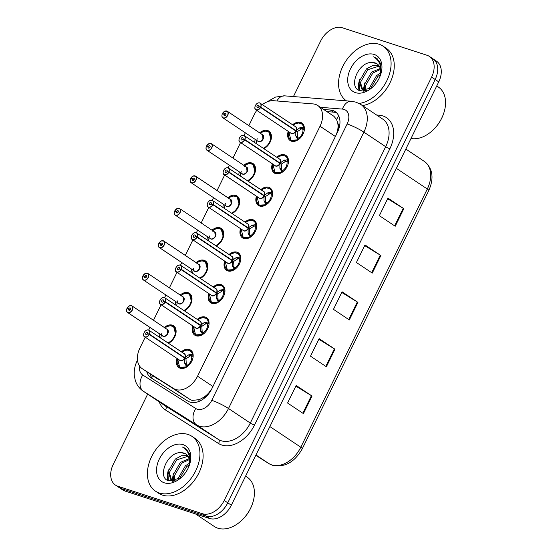 <?xml version="1.0" encoding="UTF-8"?>
<svg xmlns="http://www.w3.org/2000/svg" width="556" height="556" viewBox="0 0 556 556"><rect width="100%" height="100%" fill="white"/><g stroke="black" fill="none" stroke-linecap="round" stroke-linejoin="round"><path stroke-width="0.83" d="M175.209 304.667A10.536 7.263 123.7 0 1 175.807 301.623M180.193 295.055A10.536 7.263 123.7 0 1 188.185 292.706A10.536 7.263 123.7 0 1 189.45 293.318A10.536 7.263 123.7 0 1 191.535 302.061A10.536 7.263 123.7 0 1 184.418 310.818M191.097 272.231A10.536 7.263 123.7 0 1 191.695 269.187M196.08 262.613A10.536 7.263 123.7 0 1 204.08 260.271A10.536 7.263 123.7 0 1 205.338 260.882A10.536 7.263 123.7 0 1 207.43 269.618A10.536 7.263 123.7 0 1 200.313 278.382M206.992 239.796A10.536 7.263 123.7 0 1 207.59 236.752M211.975 230.177A10.536 7.263 123.7 0 1 219.967 227.835A10.536 7.263 123.7 0 1 221.232 228.446A10.536 7.263 123.7 0 1 223.317 237.183A10.536 7.263 123.7 0 1 216.201 245.947M222.88 207.36A10.536 7.263 123.7 0 1 223.477 204.309M227.863 197.741A10.536 7.263 123.7 0 1 235.862 195.399A10.536 7.263 123.7 0 1 237.12 196.004A10.536 7.263 123.7 0 1 239.212 204.747A10.536 7.263 123.7 0 1 232.088 213.511M238.774 174.925A10.536 7.263 123.7 0 1 239.365 171.874M243.757 165.306A10.536 7.263 123.7 0 1 251.75 162.964A10.536 7.263 123.7 0 1 253.008 163.568A10.536 7.263 123.7 0 1 255.1 172.311A10.536 7.263 123.7 0 1 247.983 181.075M254.662 142.482A10.536 7.263 123.7 0 1 255.26 139.438M259.645 132.87A10.536 7.263 123.7 0 1 267.644 130.521A10.536 7.263 123.7 0 1 268.902 131.133A10.536 7.263 123.7 0 1 270.994 139.876A10.536 7.263 123.7 0 1 263.871 148.633M159.315 337.11A10.536 7.263 123.7 0 1 159.913 334.059M164.305 327.491A10.536 7.263 123.7 0 1 172.297 325.149A10.536 7.263 123.7 0 1 173.555 325.753A10.536 7.263 123.7 0 1 175.647 334.497A10.536 7.263 123.7 0 1 168.531 343.26M197.262 319.394A10.536 7.263 123.7 0 1 205.254 317.052A10.536 7.263 123.7 0 1 206.512 317.664A10.536 7.263 123.7 0 1 207.242 329.597A10.536 7.263 123.7 0 1 196.073 335.789A10.536 7.263 123.7 0 1 194.815 335.178A10.536 7.263 123.7 0 1 192.869 325.962M213.15 286.959A10.536 7.263 123.7 0 1 221.149 284.616A10.536 7.263 123.7 0 1 222.407 285.221A10.536 7.263 123.7 0 1 223.13 297.161A10.536 7.263 123.7 0 1 211.968 303.354A10.536 7.263 123.7 0 1 210.71 302.742A10.536 7.263 123.7 0 1 208.764 293.526M229.037 254.523A10.536 7.263 123.7 0 1 237.037 252.181A10.536 7.263 123.7 0 1 238.295 252.785A10.536 7.263 123.7 0 1 239.017 264.719A10.536 7.263 123.7 0 1 227.856 270.911A10.536 7.263 123.7 0 1 226.598 270.306A10.536 7.263 123.7 0 1 224.652 261.091M244.932 222.087A10.536 7.263 123.7 0 1 252.924 219.738A10.536 7.263 123.7 0 1 254.189 220.35A10.536 7.263 123.7 0 1 254.912 232.283A10.536 7.263 123.7 0 1 243.75 238.475A10.536 7.263 123.7 0 1 242.485 237.871A10.536 7.263 123.7 0 1 240.546 228.655M260.82 189.645A10.536 7.263 123.7 0 1 268.819 187.302A10.536 7.263 123.7 0 1 270.077 187.914A10.536 7.263 123.7 0 1 270.8 199.847A10.536 7.263 123.7 0 1 259.638 206.04A10.536 7.263 123.7 0 1 258.38 205.428A10.536 7.263 123.7 0 1 256.434 196.219M276.714 157.209A10.536 7.263 123.7 0 1 284.707 154.867A10.536 7.263 123.7 0 1 285.972 155.478A10.536 7.263 123.7 0 1 286.694 167.412A10.536 7.263 123.7 0 1 275.533 173.604A10.536 7.263 123.7 0 1 274.268 172.992A10.536 7.263 123.7 0 1 272.329 163.777M292.602 124.773A10.536 7.263 123.7 0 1 300.601 122.431A10.536 7.263 123.7 0 1 301.859 123.036A10.536 7.263 123.7 0 1 302.582 134.976A10.536 7.263 123.7 0 1 291.42 141.168A10.536 7.263 123.7 0 1 290.162 140.557A10.536 7.263 123.7 0 1 288.216 131.341M181.367 351.83A10.536 7.263 123.7 0 1 189.367 349.488A10.536 7.263 123.7 0 1 190.625 350.099A10.536 7.263 123.7 0 1 191.347 362.032A10.536 7.263 123.7 0 1 180.186 368.225A10.536 7.263 123.7 0 1 178.928 367.613A10.536 7.263 123.7 0 1 176.982 358.405M145.213 337.186L139.945 347.945A19.752 13.622 -56.3 0 0 142.19 368.663L190.027 399.479L192.112 400.438L199.375 399.625L203.559 397.401A6.582 4.538 -56.3 0 0 208.889 392.883A19.752 2.731 26.1 0 1 209.264 393.009M142.19 368.663A19.752 13.622 -56.3 0 0 142.385 368.788L173.569 388.491A19.752 13.622 -56.3 0 0 175.731 389.506A19.752 13.622 -56.3 0 0 197.547 376.231L320.02 126.24A19.752 13.622 -56.3 0 0 317.775 105.522A19.752 13.622 -56.3 0 0 312.986 103.902L273.712 100.719A19.752 13.622 -56.3 0 0 262.383 104.597M337.791 123.397A19.752 13.622 123.7 0 1 337.687 129.972L337.839 129.659A6.582 4.538 -56.3 0 0 337.791 123.397L336.595 119.526L333.92 116.301L317.775 105.522M208.889 392.883L209.042 392.571A19.752 13.622 123.7 0 1 203.559 397.401M209.042 392.571L211.773 388.859M336.526 134.198L337.687 129.972M256.789 110.359A19.752 13.622 -56.3 0 0 254.321 114.473L248.845 125.656M245.335 132.814L244.056 135.435M240.56 142.565L232.95 158.092M229.447 165.25L228.162 167.87M224.666 175.001L217.062 190.527M213.56 197.686L212.274 200.306M208.778 207.444L201.175 222.963M197.665 230.121L196.379 232.742M192.89 239.879L185.28 255.406M181.777 262.557L180.491 265.177M176.996 272.315L169.392 287.841M165.883 295L164.604 297.62M161.108 304.751L153.498 320.277M149.995 327.435L148.709 330.055M293.443 96.563L320.624 41.075A19.752 13.622 123.7 0 1 342.44 27.8L426.987 55.259A19.752 13.622 123.7 0 1 429.35 56.399L432.922 58.783A19.752 13.622 123.7 0 1 435.16 79.501L227.779 502.819A19.752 13.622 123.7 0 1 205.963 516.093L121.416 488.634A19.752 13.622 123.7 0 1 119.053 487.494A19.752 13.622 123.7 0 0 121.416 488.634L205.963 516.093A19.752 13.622 123.7 0 0 227.779 502.819L435.16 79.501A19.752 13.622 123.7 0 0 432.922 58.783L436.488 61.167A19.752 13.622 123.7 0 1 438.733 81.885L231.352 505.202A19.752 13.622 123.7 0 1 209.536 518.477L124.982 491.017A19.752 13.622 123.7 0 1 122.619 489.878L115.488 485.11A19.752 13.622 123.7 0 1 113.243 464.392L147.667 394.128M387.636 198.77L403.225 208.305A5.268 0.73 26.1 0 1 403.823 208.688L387.97 198.096L379.366 215.665L395.219 226.257L403.823 208.688M364.694 245.613L380.276 255.141A5.268 0.73 26.1 0 1 380.881 255.531L365.021 244.939L356.417 262.501L372.277 273.093L380.881 255.531M295.848 386.135L311.436 395.663A5.268 0.73 26.1 0 1 312.041 396.053L296.181 385.461L287.577 403.024L303.43 413.615L312.041 396.053M318.796 339.292L334.378 348.827A5.268 0.73 26.1 0 1 334.983 349.21L319.13 338.618L310.519 356.188L326.379 366.772L334.983 349.21M341.745 292.456L357.327 301.984A5.268 0.73 26.1 0 1 357.932 302.367L342.072 291.782L333.468 309.344L349.328 319.936L357.932 302.367M146.749 371.707A19.752 13.622 -56.3 0 0 150.975 377.795A19.752 13.622 -56.3 0 0 151.176 377.927L187.817 401.071A19.752 13.622 -56.3 0 0 189.978 402.085A19.752 13.622 -56.3 0 0 211.794 388.811L337.422 132.363A19.752 13.622 -56.3 0 0 335.185 111.652A19.752 13.622 -56.3 0 0 330.396 110.032L323.717 109.49M429.35 56.399A19.752 13.622 123.7 0 1 431.595 77.117L224.214 500.435A19.752 13.622 123.7 0 1 202.398 513.709L117.851 486.25A19.752 13.622 123.7 0 1 115.488 485.11M326.886 111.61L333.565 112.152A19.752 13.622 123.7 0 1 336.658 112.875M153.261 379.241A19.752 13.622 123.7 0 1 149.925 373.827M179.122 366.89A9.876 6.811 -56.3 0 0 179.685 367.335A9.876 6.811 -56.3 0 0 180.867 367.905A9.876 6.811 -56.3 0 0 186.712 366.904L184.536 362.915L184.599 358.036L185.982 358.961L186.302 364.826L187.601 365.028A7.242 4.997 -56.3 0 0 190.666 361.504L191.466 361.817M183.32 357.188L184.745 357.73L188.449 354.936L192.856 354.346A9.876 6.811 -56.3 0 0 190.652 350.912A9.876 6.811 -56.3 0 0 189.874 350.488M148.515 329.979A3.948 2.724 123.7 0 1 148.987 330.208A3.948 2.724 123.7 0 1 149.508 334.198L149.342 334.121A3.816 2.634 -56.3 0 0 148.376 330.042A3.816 2.634 -56.3 0 0 144.164 332.613A3.816 2.634 -56.3 0 0 145.053 336.839A3.816 2.634 -56.3 0 0 149.196 334.42L149.362 334.503A3.948 2.724 123.7 0 1 145.074 337.005A3.948 2.724 123.7 0 1 144.602 336.776L179.803 360.288A3.948 2.724 -56.3 0 0 180.276 360.517A3.948 2.724 -56.3 0 0 184.564 358.015L184.599 358.036M149.362 334.503L184.564 358.015A3.948 2.724 123.7 0 1 182.757 360.031M149.196 334.42L147.569 333.781A1.314 0.91 123.7 0 1 146.145 334.615A1.314 0.91 123.7 0 1 145.985 334.538A1.314 0.91 123.7 0 1 145.894 333.044A1.314 0.91 123.7 0 1 147.291 332.273A1.314 0.91 123.7 0 1 147.444 332.349A1.314 0.91 123.7 0 1 147.618 333.676L148.063 333.975M177.656 364.541L179.657 367.307L186.767 366.939M189.346 354.638L191.208 355.882L193.134 354.686M191.674 361.435L190.944 360.941A7.242 4.997 -56.3 0 0 191.695 356.674L191.208 355.882M187.275 350.106L190.604 350.878L193.113 354.506M190.944 360.941L191.813 361.164M186.302 364.826L184.835 363.846M184.71 357.71L186.128 358.655L184.356 357.876M190.812 355.625L186.128 358.655M149.508 334.198L184.717 357.71A3.948 2.724 -56.3 0 0 184.196 353.72L148.501 329.972A3.948 2.724 123.7 0 0 145.29 331.063M147.618 333.676L149.342 334.121M127.011 308.448L127.025 308.42A3.816 2.634 -56.3 0 0 127.984 312.493A3.816 2.634 -56.3 0 0 132.203 309.928A3.816 2.634 -56.3 0 0 131.313 305.703A3.816 2.634 -56.3 0 0 127.171 308.121L127.929 308.649M126.983 308.413C126.268 310.422 126.448 311.763 127.532 312.437L162.741 335.949A3.948 2.724 -56.3 0 0 163.214 336.171A3.948 2.724 -56.3 0 0 167.571 333.517A3.948 2.724 -56.3 0 0 167.127 329.374L131.918 305.87A3.948 2.724 123.7 0 1 132.196 310.345A3.948 2.724 123.7 0 1 128.005 312.667A3.948 2.724 123.7 0 1 127.532 312.437A3.948 2.724 123.7 0 1 126.907 308.691M127.171 308.121L128.79 308.761A1.314 0.91 123.7 0 1 130.222 307.927A1.314 0.91 123.7 0 1 130.382 308.003A1.314 0.91 123.7 0 1 130.472 309.497A1.314 0.91 123.7 0 1 129.075 310.269A1.314 0.91 123.7 0 1 128.916 310.192A1.314 0.91 123.7 0 1 128.742 308.865L130.215 309.845M168.419 343.184A9.876 6.811 -56.3 0 0 171.748 340.953M175.209 335.782A9.876 6.811 -56.3 0 0 173.59 326.567A9.876 6.811 -56.3 0 0 172.867 326.17M167.571 333.517L167.127 329.381A3.948 2.724 123.7 0 1 167.571 333.517M170.226 325.767L173.555 326.553L175.668 334.302M167.912 342.844A9.626 6.637 123.7 0 0 175.439 330.792A9.626 6.637 123.7 0 0 166.3 326.998L165.083 328.547M161.824 333.294L160.726 338.048M128.742 308.865L127.025 308.42M128.79 308.761L130.285 309.761M195.017 334.455A9.876 6.811 -56.3 0 0 195.58 334.9A9.876 6.811 -56.3 0 0 196.761 335.47A9.876 6.811 -56.3 0 0 202.599 334.462L200.431 330.479L200.487 325.601L201.87 326.525L202.196 332.384L203.496 332.585A7.242 4.997 -56.3 0 0 206.554 329.069L207.36 329.381M165.403 301.762L165.229 301.686A3.816 2.634 -56.3 0 0 164.27 297.606A3.816 2.634 -56.3 0 0 160.052 300.177A3.816 2.634 -56.3 0 0 160.941 304.396A3.816 2.634 -56.3 0 0 165.083 301.977L165.25 302.068A3.948 2.724 123.7 0 1 160.962 304.57A3.948 2.724 123.7 0 1 160.489 304.34C158.126 303.791 160.26 296.577 164.388 297.536A3.948 2.724 123.7 0 1 164.882 297.773A3.948 2.724 123.7 0 1 165.403 301.762L200.64 325.295L204.337 322.494L208.757 321.903A9.876 6.811 -56.3 0 0 206.547 318.47A9.876 6.811 -56.3 0 0 205.762 318.053M159.864 300.601A3.948 2.724 123.7 0 0 160.489 304.34L195.698 327.852A3.948 2.724 -56.3 0 0 196.171 328.082A3.948 2.724 -56.3 0 0 200.452 325.58L200.487 325.601M165.25 302.068L200.452 325.58A3.948 2.724 123.7 0 1 198.645 327.595M165.083 301.977L163.464 301.338A1.314 0.91 123.7 0 1 162.032 302.172A1.314 0.91 123.7 0 1 161.872 302.096A1.314 0.91 123.7 0 1 161.782 300.608A1.314 0.91 123.7 0 1 163.179 299.83A1.314 0.91 123.7 0 1 163.339 299.906A1.314 0.91 123.7 0 1 163.513 301.241L163.957 301.533M193.544 332.106L195.545 334.865L202.655 334.503M205.24 322.202L207.103 323.446L209.021 322.251M207.569 328.992L206.832 328.506A7.242 4.997 -56.3 0 0 207.59 324.231L207.103 323.446M203.169 317.671L206.491 318.442L208.75 321.91M206.832 328.506L207.701 328.728M202.196 332.384L200.723 331.411M200.64 325.295L202.023 326.219L206.7 323.182M202.023 326.212L200.243 325.441M163.513 301.241L165.229 301.686M200.973 324.106A3.948 2.724 123.7 0 1 200.605 325.274L200.605 325.267A3.948 2.724 -56.3 0 0 200.084 321.285L164.388 297.536M210.905 302.019A9.876 6.811 -56.3 0 0 211.468 302.457A9.876 6.811 -56.3 0 0 212.649 303.027A9.876 6.811 -56.3 0 0 218.494 302.026L216.319 298.044L216.381 293.165L217.764 294.082L218.084 299.948L219.384 300.15A7.242 4.997 -56.3 0 0 222.449 296.633L223.248 296.946M177.072 266.192A3.948 2.724 123.7 0 1 180.297 265.108A3.948 2.724 123.7 0 1 180.769 265.337A3.948 2.724 123.7 0 1 181.291 269.326L216.527 292.852L220.232 290.058L224.645 289.467A9.876 6.811 -56.3 0 0 222.435 286.034A9.876 6.811 -56.3 0 0 221.656 285.61M181.291 269.326L181.124 269.25A3.816 2.634 -56.3 0 0 180.158 265.17A3.816 2.634 -56.3 0 0 175.939 267.735A3.816 2.634 -56.3 0 0 176.836 271.96A3.816 2.634 -56.3 0 0 180.978 269.542L181.138 269.632A3.948 2.724 123.7 0 1 176.857 272.134A3.948 2.724 123.7 0 1 176.384 271.905L211.586 295.417A3.948 2.724 -56.3 0 0 212.058 295.639A3.948 2.724 -56.3 0 0 216.347 293.137L216.381 293.165M181.138 269.632L216.347 293.144A3.948 2.724 123.7 0 1 214.533 295.153M180.978 269.542L179.352 268.902A1.314 0.91 123.7 0 1 177.92 269.736A1.314 0.91 123.7 0 1 177.767 269.66A1.314 0.91 123.7 0 1 177.677 268.173A1.314 0.91 123.7 0 1 179.074 267.394A1.314 0.91 123.7 0 1 179.227 267.471A1.314 0.91 123.7 0 1 179.4 268.798L179.845 269.097M209.438 299.67L211.44 302.429L218.55 302.068M221.128 289.759L222.991 291.003L224.916 289.808M223.456 296.556L222.72 296.07A7.242 4.997 -56.3 0 0 223.477 291.796L222.991 291.003M219.057 285.228L222.386 286.006L224.638 289.467M222.72 296.07L223.588 296.292M218.084 299.948L216.618 298.975M216.527 292.852L217.91 293.776L216.138 292.998M222.595 290.746L217.91 293.776M179.4 268.798L181.124 269.25M216.868 291.671A3.948 2.724 123.7 0 1 216.492 292.831L216.492 292.831A3.948 2.724 -56.3 0 0 215.971 288.842L180.283 265.101C176.148 264.142 174.021 271.356 176.384 271.905A3.948 2.724 123.7 0 1 175.759 268.159M226.792 269.584A9.876 6.811 -56.3 0 0 227.362 270.021A9.876 6.811 -56.3 0 0 228.544 270.591A9.876 6.811 -56.3 0 0 234.382 269.59L232.213 265.601L232.269 260.722L233.652 261.647L233.979 267.512L235.278 267.714A7.242 4.997 -56.3 0 0 238.336 264.19L239.143 264.51M192.967 233.756A3.948 2.724 123.7 0 1 196.185 232.672A3.948 2.724 123.7 0 1 196.657 232.894A3.948 2.724 123.7 0 1 197.178 236.884L232.422 260.416L236.119 257.623L240.533 257.032A9.876 6.811 -56.3 0 0 238.329 253.599A9.876 6.811 -56.3 0 0 237.544 253.175M197.178 236.884L197.012 236.807A3.816 2.634 -56.3 0 0 196.053 232.735A3.816 2.634 -56.3 0 0 191.834 235.299A3.816 2.634 -56.3 0 0 192.724 239.525A3.816 2.634 -56.3 0 0 196.866 237.106L197.032 237.197A3.948 2.724 123.7 0 1 192.744 239.699A3.948 2.724 123.7 0 1 192.272 239.469L227.48 262.974A3.948 2.724 -56.3 0 0 227.953 263.203A3.948 2.724 -56.3 0 0 232.234 260.701L232.269 260.722M197.032 237.197L232.234 260.701A3.948 2.724 123.7 0 1 230.427 262.717M196.866 237.106L195.239 236.467A1.314 0.91 123.7 0 1 193.815 237.301A1.314 0.91 123.7 0 1 193.655 237.224A1.314 0.91 123.7 0 1 193.564 235.73A1.314 0.91 123.7 0 1 194.961 234.959A1.314 0.91 123.7 0 1 195.121 235.035A1.314 0.91 123.7 0 1 195.295 236.363L195.74 236.661M225.326 267.234L227.328 269.994L234.437 269.625M237.023 257.324L238.885 258.568L240.804 257.372M239.351 264.121L238.614 263.627A7.242 4.997 -56.3 0 0 239.372 259.36L238.885 258.568M234.952 252.792L238.274 253.571L240.783 257.192M238.614 263.627L239.483 263.857M233.979 267.512L232.505 266.539M232.422 260.416L233.805 261.341L232.026 260.562M238.482 258.311L233.805 261.341M195.295 236.363L197.012 236.807M232.755 259.228A3.948 2.724 123.7 0 1 232.387 260.396L232.387 260.396A3.948 2.724 -56.3 0 0 231.866 256.406L196.171 232.658C192.042 231.706 189.909 238.92 192.272 239.469A3.948 2.724 123.7 0 1 191.646 235.723M242.687 237.141A9.876 6.811 -56.3 0 0 243.25 237.586A9.876 6.811 -56.3 0 0 244.431 238.156A9.876 6.811 -56.3 0 0 250.276 237.155L248.101 233.166L248.157 228.287L249.54 229.211L249.866 235.077L251.166 235.278A7.242 4.997 -56.3 0 0 254.231 231.755L255.03 232.074M208.854 201.314A3.948 2.724 123.7 0 1 212.079 200.23A3.948 2.724 123.7 0 1 212.552 200.459A3.948 2.724 123.7 0 1 213.073 204.448L248.31 227.981L252.014 225.187L256.42 224.596A9.876 6.811 -56.3 0 0 254.217 221.163A9.876 6.811 -56.3 0 0 253.439 220.739M213.073 204.448L212.899 204.372A3.816 2.634 -56.3 0 0 211.94 200.299A3.816 2.634 -56.3 0 0 207.722 202.864A3.816 2.634 -56.3 0 0 208.611 207.089A3.816 2.634 -56.3 0 0 212.76 204.671L212.92 204.754A3.948 2.724 123.7 0 1 208.639 207.256A3.948 2.724 123.7 0 1 208.166 207.034L243.368 230.538A3.948 2.724 -56.3 0 0 243.841 230.768A3.948 2.724 -56.3 0 0 248.129 228.266L248.157 228.287M212.92 204.754L248.129 228.266A3.948 2.724 123.7 0 1 246.315 230.281M212.76 204.671L211.134 204.031A1.314 0.91 123.7 0 1 209.702 204.865A1.314 0.91 123.7 0 1 209.549 204.789A1.314 0.91 123.7 0 1 209.459 203.294A1.314 0.91 123.7 0 1 210.849 202.523A1.314 0.91 123.7 0 1 211.009 202.599A1.314 0.91 123.7 0 1 211.183 203.927L211.627 204.226M252.91 224.888L254.773 226.132L256.698 224.937M255.239 231.685L254.502 231.192A7.242 4.997 -56.3 0 0 255.26 226.924L254.773 226.132M250.276 237.148L243.215 237.558L241.221 234.799M250.839 220.357L254.161 221.135L256.677 224.756M254.502 231.192L255.371 231.421M249.866 235.077L248.4 234.097M248.31 227.981L249.693 228.905L247.92 228.127M254.377 225.875L249.693 228.905M211.183 203.927L212.899 204.372M248.643 226.792A3.948 2.724 123.7 0 1 248.275 227.96L248.275 227.96A3.948 2.724 -56.3 0 0 247.754 223.971L212.058 200.223C207.93 199.27 205.796 206.478 208.166 207.034A3.948 2.724 123.7 0 1 207.541 203.287M142.906 276.012L142.913 275.978A3.816 2.634 -56.3 0 0 143.872 280.057A3.816 2.634 -56.3 0 0 148.091 277.493A3.816 2.634 -56.3 0 0 147.201 273.267A3.816 2.634 -56.3 0 0 143.059 275.686L143.823 276.214M142.871 275.978C142.155 277.986 142.336 279.327 143.427 280.002L178.629 303.506A3.948 2.724 -56.3 0 0 179.101 303.736A3.948 2.724 -56.3 0 0 183.466 301.081A3.948 2.724 -56.3 0 0 183.014 296.939A3.948 2.724 123.7 0 1 183.466 301.081L183.021 296.939L147.813 273.427A3.948 2.724 123.7 0 1 148.084 277.903A3.948 2.724 123.7 0 1 143.9 280.224A3.948 2.724 123.7 0 1 143.427 280.002A3.948 2.724 123.7 0 1 142.802 276.256M143.059 275.686L144.685 276.325A1.314 0.91 123.7 0 1 146.11 275.491A1.314 0.91 123.7 0 1 146.27 275.567A1.314 0.91 123.7 0 1 146.36 277.055A1.314 0.91 123.7 0 1 144.963 277.833A1.314 0.91 123.7 0 1 144.81 277.757A1.314 0.91 123.7 0 1 144.636 276.429L146.103 277.409M184.307 310.748A9.876 6.811 -56.3 0 0 187.643 308.517M191.097 303.34A9.876 6.811 -56.3 0 0 189.478 294.131A9.876 6.811 -56.3 0 0 188.762 293.735M186.114 293.325L189.443 294.117L191.556 301.866M183.807 310.408A9.626 6.637 123.7 0 0 191.333 298.357A9.626 6.637 123.7 0 0 182.187 294.555L180.978 296.112M177.718 300.859L176.62 305.612M144.636 276.429L142.913 275.978M144.685 276.325L146.179 277.319M158.794 243.57L158.807 243.542A3.816 2.634 -56.3 0 0 159.767 247.622A3.816 2.634 -56.3 0 0 163.985 245.057A3.816 2.634 -56.3 0 0 163.096 240.831A3.816 2.634 -56.3 0 0 158.953 243.25L159.711 243.778M158.766 243.542C158.05 245.55 158.231 246.892 159.315 247.559L194.524 271.071A3.948 2.724 -56.3 0 0 194.996 271.3A3.948 2.724 -56.3 0 0 199.354 268.645A3.948 2.724 -56.3 0 0 198.909 264.503A3.948 2.724 123.7 0 1 199.354 268.645L198.909 264.503L163.7 240.991A3.948 2.724 123.7 0 1 163.971 245.467A3.948 2.724 123.7 0 1 159.787 247.788A3.948 2.724 123.7 0 1 159.315 247.559A3.948 2.724 123.7 0 1 158.689 243.82M158.953 243.25L160.573 243.889A1.314 0.91 123.7 0 1 162.004 243.055A1.314 0.91 123.7 0 1 162.157 243.132A1.314 0.91 123.7 0 1 162.255 244.619A1.314 0.91 123.7 0 1 160.858 245.398A1.314 0.91 123.7 0 1 160.698 245.321A1.314 0.91 123.7 0 1 160.524 243.987L161.991 244.967M200.202 278.313A9.876 6.811 -56.3 0 0 203.531 276.082M206.992 270.904A9.876 6.811 -56.3 0 0 205.372 261.695A9.876 6.811 -56.3 0 0 204.65 261.299M202.002 260.889L205.338 261.674L207.444 269.431M199.694 277.972A9.626 6.637 123.7 0 0 207.221 265.921A9.626 6.637 123.7 0 0 198.082 262.119L196.866 263.669M193.606 268.423L192.508 273.177M160.524 243.987L158.807 243.542M160.573 243.889L162.067 244.883M174.688 211.134L174.695 211.106A3.816 2.634 -56.3 0 0 175.654 215.186A3.816 2.634 -56.3 0 0 179.873 212.614A3.816 2.634 -56.3 0 0 178.983 208.389A3.816 2.634 -56.3 0 0 174.841 210.807L175.599 211.343M174.654 211.106C173.938 213.115 174.118 214.456 175.209 215.123L210.411 238.635A3.948 2.724 -56.3 0 0 210.884 238.865A3.948 2.724 -56.3 0 0 215.248 236.21A3.948 2.724 -56.3 0 0 214.797 232.067A3.948 2.724 123.7 0 1 215.248 236.21L214.797 232.067L179.595 208.556A3.948 2.724 123.7 0 1 179.866 213.031A3.948 2.724 123.7 0 1 175.682 215.353A3.948 2.724 123.7 0 1 175.209 215.123A3.948 2.724 123.7 0 1 174.584 211.384M174.841 210.807L176.467 211.454A1.314 0.91 123.7 0 1 177.892 210.613A1.314 0.91 123.7 0 1 178.052 210.689A1.314 0.91 123.7 0 1 178.142 212.183A1.314 0.91 123.7 0 1 176.745 212.955A1.314 0.91 123.7 0 1 176.593 212.885A1.314 0.91 123.7 0 1 176.419 211.551L177.885 212.531M216.089 245.87A9.876 6.811 -56.3 0 0 219.425 243.646M222.88 238.468A9.876 6.811 -56.3 0 0 221.26 229.253A9.876 6.811 -56.3 0 0 220.544 228.863M217.896 228.453L221.225 229.239L223.338 236.995M215.582 245.537A9.626 6.637 123.7 0 0 223.116 233.478A9.626 6.637 123.7 0 0 213.97 229.684L212.753 231.233M209.501 235.987L208.403 240.741M176.419 211.551L174.695 211.106M176.467 211.454L177.962 212.448M173.361 481.239L170.949 479.8L172.582 480.565L175.216 480.815M171.602 480.182L169.302 472.544L176.62 459.875L188.081 456.281M187.643 455.635L181.534 455.725L175.362 459.034L168.044 471.71L170.949 479.8M174.827 480.836L174.334 475.908L181.659 463.231L189.318 459.597M189.103 458.637L180.401 462.39L173.076 475.067L173.924 480.815M179.435 478.765L186.691 466.595L189.221 464.837M189.45 463.231L185.433 465.754L178.115 478.431L178.031 479.606M180.283 478.167L168.586 480.815C156.507 477.639 167.585 450.562 181.798 452.751L186.051 454.099M181.798 452.751A14.88 10.265 123.7 0 1 184.119 453.14A14.88 10.265 123.7 0 1 185.906 454.002A14.88 10.265 123.7 0 1 188.692 466.887L188.651 467.04M245.592 476.131L247.211 477.215A29.621 20.426 123.7 0 1 251.965 505.14L251.812 505.522A28.307 19.523 123.7 0 1 242.214 519.888L241.923 520.173A29.621 20.426 123.7 0 1 217.855 528.2A29.621 20.426 123.7 0 1 214.31 526.49L195.483 513.911M251.965 505.14A29.621 20.426 123.7 0 1 241.923 520.173M188.018 434.451A32.915 22.699 123.7 0 1 191.952 436.356A32.915 22.699 123.7 0 1 194.218 473.649A32.915 22.699 123.7 0 1 159.329 493.005A32.915 22.699 123.7 0 1 155.395 491.101A32.915 22.699 123.7 0 1 153.129 453.807A32.915 22.699 123.7 0 1 188.018 434.451M191.952 436.356L195.121 438.475A32.915 22.699 123.7 0 1 197.387 475.769A32.915 22.699 123.7 0 1 162.505 495.125A32.915 22.699 123.7 0 1 158.564 493.221L155.395 491.101M164.319 482.817A21.462 14.803 123.7 0 1 159.315 459.061A21.462 14.803 123.7 0 1 183.028 444.64A21.462 14.803 123.7 0 1 189.033 466.109A21.462 14.803 123.7 0 1 181.756 477.006A21.462 14.803 123.7 0 1 164.319 482.817M188.859 466.54L189.749 454.085L185.69 448.421L183.41 447.608C189.249 451.736 191.014 458.158 188.692 466.887M173.041 477.604L172.853 480.641M168.009 474.24L168.322 480.711M185.753 448.463L182.264 447.003M173.402 473.205L172.235 480.453M172.242 480.669L172.297 481.35M168.371 469.841L167.266 474.761L167.731 480.426M364.507 91.059L362.095 89.62L363.728 90.385L366.362 90.628M362.755 90.002L360.448 82.364L367.773 69.695L379.227 66.101M378.789 65.455L372.68 65.538L366.515 68.854L359.19 81.523L362.095 89.62M365.973 90.656L365.48 85.728L372.805 73.051L380.471 69.417M380.248 68.457L371.547 72.21L364.222 84.887L365.077 90.635M370.581 88.585L377.844 76.415L380.367 74.657M380.603 73.051L376.579 75.574L369.26 88.251L369.184 89.426M371.436 87.987L359.732 90.635C347.653 87.459 358.731 60.382 372.944 62.571L377.197 63.919M372.944 62.571A14.88 10.265 123.7 0 1 375.272 62.96A14.88 10.265 123.7 0 1 377.051 63.822A14.88 10.265 123.7 0 1 379.838 76.707L379.804 76.86M436.738 85.951L438.364 87.035A29.621 20.426 123.7 0 1 443.111 114.96L442.958 115.342A28.307 19.523 123.7 0 1 433.367 129.708L433.068 129.993A29.621 20.426 123.7 0 1 410.988 138.52M443.111 114.96A29.621 20.426 123.7 0 1 433.068 129.993M346.451 100.858A32.915 22.699 123.7 0 1 344.317 63.558A32.915 22.699 123.7 0 1 379.164 44.271A32.915 22.699 123.7 0 1 383.098 46.176A32.915 22.699 123.7 0 1 387.956 78.236A32.915 22.699 123.7 0 1 359.127 103.472M383.098 46.176L386.274 48.296A32.915 22.699 123.7 0 1 391.167 80.259A32.915 22.699 123.7 0 1 362.456 105.564M355.472 92.637A21.462 14.803 123.7 0 1 350.461 68.881A21.462 14.803 123.7 0 1 374.174 54.453A21.462 14.803 123.7 0 1 380.179 75.929A21.462 14.803 123.7 0 1 372.902 86.826A21.462 14.803 123.7 0 1 355.472 92.637M380.012 76.36L380.895 63.905L376.836 58.234L374.556 57.428C380.394 61.556 382.16 67.978 379.838 76.707M364.194 87.424L363.999 90.461M359.155 84.06L359.468 90.524M376.898 58.276L373.41 56.823M364.555 83.025L363.381 90.267M363.388 90.489L363.443 91.17M359.517 79.661L358.411 84.581L358.877 90.246M258.575 204.705A9.876 6.811 -56.3 0 0 259.138 205.15A9.876 6.811 -56.3 0 0 260.319 205.72A9.876 6.811 -56.3 0 0 266.164 204.719L263.989 200.73L264.051 195.851L265.434 196.775L265.754 202.641L267.061 202.843A7.242 4.997 -56.3 0 0 270.119 199.319L270.925 199.632M224.742 168.878A3.948 2.724 123.7 0 1 227.967 167.794A3.948 2.724 123.7 0 1 228.44 168.023A3.948 2.724 123.7 0 1 228.961 172.012L264.197 195.545L267.902 192.751L272.322 192.154A9.876 6.811 -56.3 0 0 270.112 188.727A9.876 6.811 -56.3 0 0 269.326 188.303M228.961 172.012L228.794 171.936A3.816 2.634 -56.3 0 0 227.835 167.856A3.816 2.634 -56.3 0 0 223.616 170.428A3.816 2.634 -56.3 0 0 224.506 174.654A3.816 2.634 -56.3 0 0 228.648 172.235L228.815 172.318A3.948 2.724 123.7 0 1 224.527 174.82A3.948 2.724 123.7 0 1 224.054 174.591L259.263 198.103A3.948 2.724 -56.3 0 0 259.735 198.332A3.948 2.724 -56.3 0 0 264.017 195.83L264.051 195.851M228.815 172.318L264.017 195.83A3.948 2.724 123.7 0 1 262.21 197.846M228.648 172.235L227.022 171.595A1.314 0.91 123.7 0 1 225.597 172.429A1.314 0.91 123.7 0 1 225.437 172.353A1.314 0.91 123.7 0 1 225.347 170.859A1.314 0.91 123.7 0 1 226.744 170.087A1.314 0.91 123.7 0 1 226.897 170.164A1.314 0.91 123.7 0 1 227.07 171.491L227.522 171.79M257.108 202.363L259.11 205.122L266.22 204.754M268.798 192.452L270.661 193.696L272.586 192.501M271.126 199.25L270.397 198.756A7.242 4.997 -56.3 0 0 271.154 194.489L270.661 193.696M266.727 187.921L270.056 188.692L272.315 192.161M270.397 198.756L271.265 198.985M265.754 202.641L264.288 201.661M270.272 193.432L265.58 196.47L263.808 195.691M264.197 195.545L265.58 196.47M227.07 171.491L228.794 171.936M264.538 194.357A3.948 2.724 123.7 0 1 264.169 195.524L264.163 195.524A3.948 2.724 -56.3 0 0 263.648 191.535L227.953 167.787C223.825 166.835 221.691 174.042 224.054 174.591A3.948 2.724 123.7 0 1 223.429 170.852M274.469 172.27A9.876 6.811 -56.3 0 0 275.032 172.714A9.876 6.811 -56.3 0 0 276.214 173.284A9.876 6.811 -56.3 0 0 282.059 172.277L279.883 168.294L279.939 163.415L281.322 164.34L281.649 170.199L282.948 170.407A7.242 4.997 -56.3 0 0 286.013 166.883L286.813 167.196M240.637 136.442A3.948 2.724 123.7 0 1 243.862 135.358A3.948 2.724 123.7 0 1 244.334 135.588A3.948 2.724 123.7 0 1 244.855 139.577L280.092 163.11L283.789 160.309L288.203 159.725A9.876 6.811 -56.3 0 0 285.999 156.285A9.876 6.811 -56.3 0 0 285.214 155.868M244.855 139.577L244.682 139.5A3.816 2.634 -56.3 0 0 243.723 135.421A3.816 2.634 -56.3 0 0 239.504 137.992A3.816 2.634 -56.3 0 0 240.394 142.218A3.816 2.634 -56.3 0 0 244.536 139.792L244.703 139.883A3.948 2.724 123.7 0 1 240.414 142.385A3.948 2.724 123.7 0 1 239.949 142.155L275.15 165.667A3.948 2.724 -56.3 0 0 275.623 165.896A3.948 2.724 -56.3 0 0 279.911 163.394L279.939 163.415M244.703 139.883L279.911 163.394A3.948 2.724 123.7 0 1 278.097 165.41M244.536 139.792L242.916 139.153A1.314 0.91 123.7 0 1 241.485 139.987A1.314 0.91 123.7 0 1 241.332 139.91A1.314 0.91 123.7 0 1 241.234 138.423A1.314 0.91 123.7 0 1 242.631 137.645A1.314 0.91 123.7 0 1 242.791 137.721A1.314 0.91 123.7 0 1 242.965 139.056L243.41 139.347M273.003 169.921L274.998 172.687L282.114 172.318M284.693 160.017L286.555 161.261L288.481 160.065M287.021 166.814L286.284 166.32A7.242 4.997 -56.3 0 0 287.042 162.046L286.555 161.261M282.622 155.485L285.944 156.257L288.46 159.885M286.284 166.32L287.153 166.543M281.649 170.199L280.182 169.226M280.092 163.11L281.475 164.034L279.703 163.255M286.152 160.997L281.475 164.034M242.965 139.056L244.682 139.5M280.426 161.921A3.948 2.724 123.7 0 1 280.057 163.089L280.057 163.082A3.948 2.724 -56.3 0 0 279.536 159.099L243.841 135.351C239.712 134.392 237.579 141.606 239.949 142.155A3.948 2.724 123.7 0 1 239.323 138.416M290.357 139.834A9.876 6.811 -56.3 0 0 290.92 140.272A9.876 6.811 -56.3 0 0 292.102 140.842A9.876 6.811 -56.3 0 0 297.946 139.841L295.771 135.859L295.834 130.98L297.217 131.897L297.536 137.763L298.843 137.964A7.242 4.997 -56.3 0 0 301.901 134.448L302.7 134.761M294.562 130.125L295.98 130.667L299.684 127.873L304.097 127.282A9.876 6.811 -56.3 0 0 301.887 123.849A9.876 6.811 -56.3 0 0 301.109 123.432M293.992 132.967A3.948 2.724 123.7 0 0 295.799 130.959L295.834 130.98M256.524 104.007A3.948 2.724 123.7 0 1 259.749 102.923A3.948 2.724 123.7 0 1 260.222 103.152A3.948 2.724 123.7 0 1 260.743 107.141L260.576 107.065A3.816 2.634 -56.3 0 0 259.617 102.985A3.816 2.634 -56.3 0 0 255.399 105.55A3.816 2.634 -56.3 0 0 256.288 109.775A3.816 2.634 -56.3 0 0 260.43 107.357L295.799 130.952A3.948 2.724 -56.3 0 1 291.511 133.461A3.948 2.724 -56.3 0 1 291.038 133.231L255.836 109.72A3.948 2.724 123.7 0 1 255.211 105.981M260.43 107.357L258.804 106.717A1.314 0.91 123.7 0 1 257.379 107.551A1.314 0.91 123.7 0 1 257.219 107.475A1.314 0.91 123.7 0 1 257.129 105.987A1.314 0.91 123.7 0 1 258.526 105.209A1.314 0.91 123.7 0 1 258.679 105.286A1.314 0.91 123.7 0 1 258.853 106.613L259.298 106.912M288.891 137.485L290.892 140.244L298.002 139.883M300.581 127.574L302.443 128.818L304.368 127.63M302.909 134.371L302.179 133.885A7.242 4.997 -56.3 0 0 302.93 129.611L302.443 128.818M298.509 123.043L301.839 123.821L304.347 127.449M302.179 133.885L303.048 134.107M295.945 130.646L297.363 131.591L295.59 130.813M302.047 128.561L297.363 131.591M260.743 107.141L295.952 130.646A3.948 2.724 -56.3 0 0 295.431 126.657L259.735 102.916C255.6 101.956 253.473 109.171 255.836 109.72A3.948 2.724 123.7 0 0 256.309 109.949A3.948 2.724 123.7 0 0 260.597 107.447M258.853 106.613L260.576 107.065M190.576 178.698L190.59 178.671A3.816 2.634 -56.3 0 0 191.549 182.743A3.816 2.634 -56.3 0 0 195.768 180.179A3.816 2.634 -56.3 0 0 194.878 175.953A3.816 2.634 -56.3 0 0 190.729 178.372L191.493 178.907M190.548 178.671C189.825 180.679 190.013 182.014 191.097 182.688L226.299 206.2A3.948 2.724 -56.3 0 0 226.772 206.429A3.948 2.724 -56.3 0 0 231.136 203.774A3.948 2.724 -56.3 0 0 230.691 199.625A3.948 2.724 123.7 0 1 231.136 203.774L230.691 199.632L195.483 176.12A3.948 2.724 123.7 0 1 195.754 180.596A3.948 2.724 123.7 0 1 191.57 182.917A3.948 2.724 123.7 0 1 191.097 182.688A3.948 2.724 123.7 0 1 190.472 178.949M190.729 178.372L192.355 179.011A1.314 0.91 123.7 0 1 193.787 178.177A1.314 0.91 123.7 0 1 193.94 178.254A1.314 0.91 123.7 0 1 194.03 179.748A1.314 0.91 123.7 0 1 192.64 180.519A1.314 0.91 123.7 0 1 192.48 180.443A1.314 0.91 123.7 0 1 192.306 179.115L193.773 180.095M231.977 213.435A9.876 6.811 -56.3 0 0 235.313 211.21M238.767 206.033A9.876 6.811 -56.3 0 0 237.148 196.817A9.876 6.811 -56.3 0 0 236.432 196.428M233.784 196.018L237.12 196.803L239.226 204.559M231.477 213.101A9.626 6.637 123.7 0 0 239.004 201.043A9.626 6.637 123.7 0 0 229.864 197.248L228.648 198.798M225.388 203.552L224.29 208.298M192.306 179.115L190.59 178.671M192.355 179.011L193.849 180.012M206.464 146.263L206.478 146.235A3.816 2.634 -56.3 0 0 207.437 150.308A3.816 2.634 -56.3 0 0 211.655 147.743A3.816 2.634 -56.3 0 0 210.766 143.517A3.816 2.634 -56.3 0 0 206.624 145.936L207.381 146.464M206.436 146.228C205.72 148.237 205.901 149.578 206.985 150.252L242.194 173.764A3.948 2.724 -56.3 0 0 242.666 173.986A3.948 2.724 -56.3 0 0 247.031 171.331A3.948 2.724 -56.3 0 0 246.579 167.189A3.948 2.724 123.7 0 1 247.031 171.331L246.579 167.196L211.377 143.684A3.948 2.724 123.7 0 1 211.648 148.16A3.948 2.724 123.7 0 1 207.457 150.481A3.948 2.724 123.7 0 1 206.985 150.252A3.948 2.724 123.7 0 1 206.359 146.506M206.624 145.936L208.25 146.576A1.314 0.91 123.7 0 1 209.675 145.741A1.314 0.91 123.7 0 1 209.834 145.818A1.314 0.91 123.7 0 1 209.925 147.312A1.314 0.91 123.7 0 1 208.528 148.084A1.314 0.91 123.7 0 1 208.368 148.007A1.314 0.91 123.7 0 1 208.194 146.68L209.668 147.66M247.872 180.999A9.876 6.811 -56.3 0 0 251.201 178.768M254.662 173.597A9.876 6.811 -56.3 0 0 253.043 164.381A9.876 6.811 -56.3 0 0 252.32 163.985M249.679 163.582L253.008 164.367L255.121 172.117M247.364 180.658A9.626 6.637 123.7 0 0 254.898 168.607A9.626 6.637 123.7 0 0 245.752 164.812L244.536 166.362M241.276 171.109L240.185 175.863M208.194 146.68L206.478 146.235M208.25 146.576L209.737 147.576M222.358 113.827L222.365 113.792A3.816 2.634 -56.3 0 0 223.331 117.872A3.816 2.634 -56.3 0 0 227.55 115.307A3.816 2.634 -56.3 0 0 226.653 111.082A3.816 2.634 -56.3 0 0 222.511 113.5L223.276 114.029M222.33 113.792C221.608 115.801 221.795 117.142 222.88 117.816L258.081 141.321A3.948 2.724 -56.3 0 0 258.554 141.551A3.948 2.724 -56.3 0 0 262.918 138.896A3.948 2.724 -56.3 0 0 262.474 134.754A3.948 2.724 123.7 0 1 262.918 138.896L262.474 134.754L227.265 111.242A3.948 2.724 123.7 0 1 227.536 115.717A3.948 2.724 123.7 0 1 223.352 118.039A3.948 2.724 123.7 0 1 222.88 117.816A3.948 2.724 123.7 0 1 222.254 114.07M222.511 113.5L224.137 114.14A1.314 0.91 123.7 0 1 225.569 113.306A1.314 0.91 123.7 0 1 225.722 113.382A1.314 0.91 123.7 0 1 225.812 114.877A1.314 0.91 123.7 0 1 224.415 115.648A1.314 0.91 123.7 0 1 224.263 115.572A1.314 0.91 123.7 0 1 224.089 114.244L225.555 115.224M263.759 148.563A9.876 6.811 -56.3 0 0 267.095 146.332M270.55 141.154A9.876 6.811 -56.3 0 0 268.93 131.946A9.876 6.811 -56.3 0 0 268.214 131.55M265.566 131.14L268.902 131.932L271.008 139.681M256.476 142.148A9.876 6.811 123.7 0 1 256.518 141.933L256.073 143.427M263.259 148.223A9.626 6.637 123.7 0 0 270.786 136.171A9.626 6.637 123.7 0 0 261.647 132.37L260.43 133.926M257.171 138.673L256.518 141.905M224.089 114.244L222.365 113.792M224.137 114.14L225.632 115.134M190.027 399.479L173.569 388.491M338.75 115.94A19.752 13.351 94.6 0 0 336.595 119.526M152.42 375.495A19.752 14.296 122.3 0 0 151.885 377.795M199.375 399.625A19.752 14.296 122.3 0 0 198.478 401.62M337.839 129.659A19.752 2.731 26.1 0 1 338.493 129.882M212.927 386.496L197.547 376.231M158.842 379.776L142.385 368.788M335.4 136.505L320.02 126.24M255.962 454.968L268.84 463.572A6.582 4.768 122.3 0 0 268.909 463.621L255.788 455.322L268.84 463.572A26.334 18.16 -56.3 0 0 271.724 464.92A26.334 18.16 -56.3 0 0 300.81 447.219A6.582 0.91 26.1 0 1 302.318 448.685C294.68 462.168 284.762 467.714 272.558 465.323L268.909 463.621A6.582 4.768 122.3 0 0 269.041 463.697M269.875 426.563L300.81 447.219L427.307 189.012A26.334 18.16 -56.3 0 0 424.311 161.393C432.735 168.308 434.236 178.003 428.815 190.479A6.582 0.91 -153.9 0 0 427.307 189.012L396.372 168.357M438.733 81.885L431.595 77.117M231.352 505.202L224.214 500.435M209.536 518.477L202.398 513.709M124.982 491.017L117.851 486.25M357.327 301.984L348.73 319.533M334.378 348.827L325.781 366.376M311.436 395.663L302.839 413.219M380.276 255.141L371.679 272.697M403.225 208.305L394.621 225.854M139.577 366.063A13.163 9.077 -56.3 0 0 142.767 375.022L195.775 408.514A13.163 9.077 -56.3 0 0 197.22 409.188A13.163 9.077 -56.3 0 0 211.76 400.341L347.146 123.981A13.163 9.077 -56.3 0 0 344.074 109.414A13.163 9.077 -56.3 0 0 342.461 109.094L320.451 107.308M347.146 123.981A13.163 1.821 -153.9 0 1 363.881 132.14L228.495 408.5A26.334 18.16 123.7 0 1 199.409 426.195A26.334 18.16 123.7 0 1 196.525 424.847L218.327 439.407A26.334 18.16 -56.3 0 0 221.212 440.755A26.334 18.16 -56.3 0 0 250.304 423.06L385.69 146.701A26.334 18.16 -56.3 0 0 382.695 119.081L360.893 104.521A26.334 18.16 123.7 0 1 363.881 132.14L385.69 146.701A3.294 0.452 26.1 0 0 389.874 148.737L254.488 425.097A3.294 0.452 26.1 0 1 250.304 423.06L228.495 408.5A13.163 1.821 -153.9 0 0 211.76 400.341M360.893 104.521L356.076 102.186L351.455 101.268A13.163 8.903 94.6 0 0 342.461 109.094M254.488 425.097A29.621 20.426 123.7 0 1 221.761 445.008A29.621 20.426 123.7 0 1 218.515 443.493L165.507 410.001A29.621 20.426 123.7 0 1 159.252 401.87M376.614 115.016L379.324 115.238A29.621 20.426 123.7 0 1 389.874 148.737M195.775 408.514A13.163 9.535 122.3 0 0 196.525 424.847L143.517 391.354L165.32 405.915L218.327 439.407A3.294 2.384 -57.7 0 1 218.515 443.493M142.767 375.022A13.163 9.535 122.3 0 0 143.517 391.354A26.334 18.16 123.7 0 1 143.246 391.181L165.056 405.741A26.334 18.16 -56.3 0 0 165.32 405.915A3.294 2.384 -57.7 0 1 165.507 410.001M379.324 115.238A3.294 2.224 -85.4 0 1 378.692 116.406M351.455 101.268L284.686 95.854A13.163 8.903 94.6 0 0 276.895 100.977M137.527 360.441A13.163 1.821 -153.9 0 0 137.242 360.629C134.809 365.598 133.843 370.713 134.344 375.974L135.31 380.519C136.776 385.002 139.417 388.561 143.246 391.181M333.565 112.152L330.396 110.032M184.585 358.523A4.073 2.808 123.7 0 1 179.393 360.017M183.786 353.449A4.073 2.808 123.7 0 1 185.113 357.445M148.501 329.972C144.365 329.02 142.239 336.227 144.602 336.776A3.948 2.724 123.7 0 1 143.976 333.037M185.085 356.542A3.948 2.724 123.7 0 1 184.717 357.71M186.371 366.501A9.626 6.644 123.7 0 1 179.039 366.557A9.626 6.644 123.7 0 1 177.635 358.835L179.657 367.307M190.604 350.878L187.17 350.044L184.14 350.892L182.014 352.268A9.626 6.644 123.7 0 1 192.369 354.262M188.449 354.936L189.888 355.896M193.182 355.75L191.695 356.674M187.601 365.028L187.831 366.175M184.536 362.915L185.975 363.874M187.031 366.765L186.698 365.09M166.717 329.103A4.073 2.808 123.7 0 1 167.425 334.323A4.073 2.808 123.7 0 1 162.331 335.678M131.445 305.64A3.948 2.724 123.7 0 1 131.918 305.87L129.451 305.828L127.129 308.114M128.227 306.724A3.948 2.724 123.7 0 1 131.411 305.626M200.473 326.087A4.073 2.808 123.7 0 1 195.288 327.574M199.673 321.007A4.073 2.808 123.7 0 1 201.001 325.003M161.184 298.628A3.948 2.724 123.7 0 1 164.367 297.529M199.215 324.746L200.605 325.267M202.259 334.066A9.626 6.644 123.7 0 1 194.927 334.114A9.626 6.644 123.7 0 1 193.523 326.4L195.545 334.872M206.491 318.442L203.065 317.608L200.028 318.456L197.908 319.825A9.626 6.644 123.7 0 1 208.257 321.827M204.337 322.494L205.776 323.46M209.077 323.314L207.59 324.231M203.496 332.585L203.725 333.732M200.431 330.479L201.87 331.439M202.919 334.33L202.586 332.655M216.367 293.644A4.073 2.808 123.7 0 1 211.176 295.139M215.568 288.571A4.073 2.808 123.7 0 1 216.896 292.567M215.102 292.31L216.492 292.831M218.154 301.63A9.626 6.644 123.7 0 1 210.821 301.679A9.626 6.644 123.7 0 1 209.417 293.964L211.433 302.429M213.803 287.396A9.626 6.644 123.7 0 1 224.144 289.384M220.232 290.058L221.67 291.017M224.965 290.871L223.477 291.796M219.384 300.15L219.613 301.296M216.319 298.044L217.757 299.003M218.814 301.894L218.48 300.219M232.255 261.209A4.073 2.808 123.7 0 1 227.07 262.703M231.456 256.135A4.073 2.808 123.7 0 1 232.783 260.132M230.997 259.874L232.387 260.396M234.041 269.187A9.626 6.644 123.7 0 1 226.709 269.243A9.626 6.644 123.7 0 1 225.305 261.529M238.274 253.571L234.84 252.737L231.81 253.585L229.691 254.954A9.626 6.644 123.7 0 1 240.039 256.948M236.119 257.623L237.558 258.582M240.852 258.436L239.372 259.36M235.278 267.714L235.501 268.861M232.213 265.601L233.652 266.567M234.701 269.451L234.368 267.784M248.143 228.773A4.073 2.808 123.7 0 1 242.958 230.267M247.35 223.7A4.073 2.808 123.7 0 1 248.671 227.696M246.885 227.439L248.275 227.96M249.936 236.752A9.626 6.644 123.7 0 1 242.604 236.807A9.626 6.644 123.7 0 1 241.193 229.086L243.215 237.558M254.161 221.135L250.735 220.294L247.705 221.149L245.578 222.518A9.626 6.644 123.7 0 1 255.927 224.513M252.014 225.187L253.453 226.146M256.747 226L255.26 226.924M251.166 235.278L251.395 236.425M248.101 233.166L249.54 234.125M250.589 237.016L250.263 235.341M182.611 296.668A4.073 2.808 123.7 0 1 183.313 301.887A4.073 2.808 123.7 0 1 178.226 303.235M147.34 273.204A3.948 2.724 123.7 0 1 147.813 273.427L145.345 273.392L143.024 275.679M144.115 274.289A3.948 2.724 123.7 0 1 147.305 273.191M198.499 264.232A4.073 2.808 123.7 0 1 199.208 269.445A4.073 2.808 123.7 0 1 194.113 270.8M163.228 240.762A3.948 2.724 123.7 0 1 163.7 240.991L161.233 240.95L158.912 243.236M160.003 241.846A3.948 2.724 123.7 0 1 163.193 240.755M214.394 231.796A4.073 2.808 123.7 0 1 215.096 237.009A4.073 2.808 123.7 0 1 210.008 238.364M179.122 208.326A3.948 2.724 123.7 0 1 179.595 208.556L177.121 208.514L174.806 210.8M175.898 209.41A3.948 2.724 123.7 0 1 179.088 208.312M264.037 196.337A4.073 2.808 123.7 0 1 258.853 197.832M263.238 191.264A4.073 2.808 123.7 0 1 264.566 195.26M262.779 195.003L264.163 195.524M265.824 204.316A9.626 6.644 123.7 0 1 258.491 204.372A9.626 6.644 123.7 0 1 257.087 196.65L259.11 205.122M270.056 188.692L266.623 187.858L263.593 188.706L261.473 190.082A9.626 6.644 123.7 0 1 271.821 192.077M267.902 192.751L269.34 193.71M272.635 193.564L271.154 194.489M267.061 202.843L267.283 203.989M263.989 200.73L265.427 201.689M266.484 204.58L266.15 202.905M279.925 163.902A4.073 2.808 123.7 0 1 274.74 165.389M279.133 158.821A4.073 2.808 123.7 0 1 280.453 162.818M278.667 162.56L280.057 163.082M281.711 171.88A9.626 6.644 123.7 0 1 274.379 171.929A9.626 6.644 123.7 0 1 272.975 164.215L274.998 172.687M277.368 157.647A9.626 6.644 123.7 0 1 287.709 159.641M283.789 160.309L285.228 161.275M288.529 161.129L287.042 162.046M282.948 170.407L283.178 171.547M279.883 168.294L281.322 169.253M282.372 172.145L282.045 170.47M295.82 131.459A4.073 2.808 123.7 0 1 290.628 132.953M295.021 126.386A4.073 2.808 123.7 0 1 296.348 130.382M296.32 129.485A3.948 2.724 123.7 0 1 295.952 130.646M297.606 139.445A9.626 6.644 123.7 0 1 290.274 139.493A9.626 6.644 123.7 0 1 288.87 131.779L290.892 140.244M301.839 123.821L298.405 122.987L295.375 123.835L293.248 125.204A9.626 6.644 123.7 0 1 303.604 127.199M299.684 127.873L301.123 128.832M304.417 128.686L302.93 129.611M298.843 137.964L299.065 139.111M295.771 135.859L297.21 136.818M296.07 136.79L297.543 137.77M298.266 139.709L297.933 138.034M230.281 199.354A4.073 2.808 123.7 0 1 230.983 204.573A4.073 2.808 123.7 0 1 225.896 205.928M195.01 175.891A3.948 2.724 123.7 0 1 195.483 176.12L193.015 176.078L190.694 178.365M191.785 176.975A3.948 2.724 123.7 0 1 194.975 175.877M246.176 166.918A4.073 2.808 123.7 0 1 246.878 172.138A4.073 2.808 123.7 0 1 241.79 173.493M210.905 143.455A3.948 2.724 123.7 0 1 211.377 143.684L208.903 143.643L206.589 145.929M207.68 144.539A3.948 2.724 123.7 0 1 210.863 143.441M262.064 134.482A4.073 2.808 123.7 0 1 262.766 139.702A4.073 2.808 123.7 0 1 257.678 141.05M226.792 111.019A3.948 2.724 123.7 0 1 227.265 111.242L224.798 111.207L222.476 113.493M223.568 112.103A3.948 2.724 123.7 0 1 226.758 111.005M428.815 190.479L302.318 448.685M424.311 161.393L405.824 149.05M284.686 95.854L275.442 97.098L267.095 101.873M137.492 360.121L137.242 360.629M179.685 367.335L181.395 368.475M190.652 350.912L192.362 352.045M173.59 326.567L175.293 327.706M173.555 326.553C172.562 325.281 170.15 325.413 166.334 326.963M195.58 334.9L197.283 336.032M206.547 318.47L208.25 319.61M211.468 302.457L213.177 303.597M222.435 286.034L224.144 287.174M213.796 287.389L215.923 286.02L218.953 285.172L222.386 286.006M227.362 270.021L229.065 271.161M238.329 253.599L240.032 254.738M227.328 269.994L225.298 261.522M243.25 237.586L244.953 238.726M254.217 221.163L255.927 222.303M189.478 294.131L191.188 295.271M189.443 294.11C188.449 292.838 186.045 292.977 182.229 294.527M205.372 261.695L207.075 262.835M205.338 261.674C204.344 260.403 201.932 260.542 198.117 262.084M221.26 229.253L222.963 230.392M221.225 229.239C220.232 227.967 217.827 228.106 214.004 229.649M259.138 205.15L260.847 206.29M270.112 188.727L271.815 189.86M275.032 172.714L276.735 173.847M285.999 156.285L287.702 157.424M277.361 157.64L279.48 156.271L282.517 155.423L285.944 156.257M290.92 140.272L292.63 141.412M301.887 123.849L303.597 124.989M237.148 196.817L238.858 197.957M237.12 196.803C236.119 195.531 233.715 195.67 229.899 197.213M253.043 164.381L254.745 165.521M253.008 164.367C252.014 163.096 249.609 163.228 245.787 164.778M268.93 131.946L270.64 133.086M268.902 131.925C267.902 130.653 265.497 130.792 261.681 132.342"/></g></svg>

